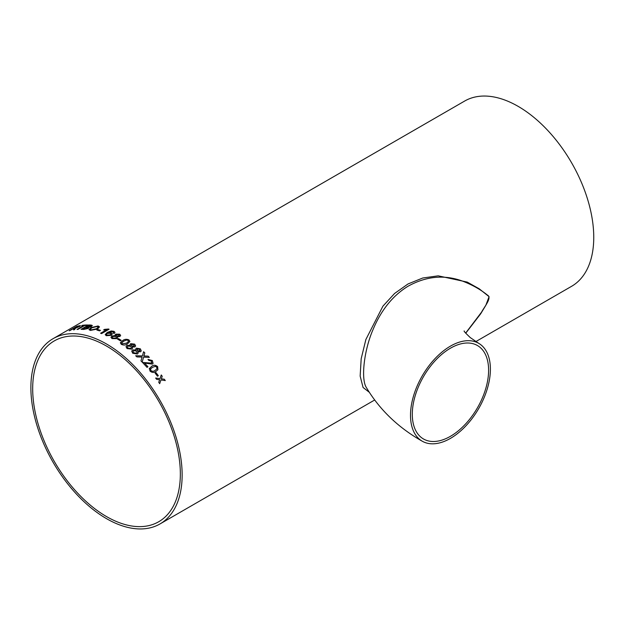 <?xml version="1.0" encoding="UTF-8"?>
<svg xmlns="http://www.w3.org/2000/svg" width="625" height="625" viewBox="0 0 625 625"><rect width="100%" height="100%" fill="white"/><g stroke="black" fill="none" stroke-linecap="round" stroke-linejoin="round"><path stroke-width="0.94" d="M465.648 333.094L481.555 312.141C484.297 306.875 492.375 297.555 487.414 295.086C480.43 289.406 471.984 284.688 462.07 280.93C444.078 274.492 426.062 276.258 408.016 286.242C392.812 295.578 381.117 310.102 372.93 329.812C364.062 350.281 360.703 379.195 366.453 387.688C379.695 409.797 398.273 427.625 422.203 441.18A56.492 32.617 120 0 0 478.695 408.555A56.492 32.617 120 0 0 478.695 343.32A56.492 32.617 120 0 0 450.453 346.125A56.492 32.617 120 0 0 413.547 395.906A56.492 32.617 120 0 0 422.203 441.18M450.453 348.195A53.953 31.148 120 0 0 444.562 352.125A53.953 31.148 120 0 0 414.18 399.531A53.953 31.148 120 0 0 423.477 438.977A53.953 31.148 120 0 0 477.43 407.828A53.953 31.148 120 0 0 477.43 345.523A53.953 31.148 120 0 0 450.453 348.195M475.836 341.586L571.602 286.305A106.953 61.75 -120 0 0 571.602 162.805A106.953 61.75 -120 0 0 464.648 101.055L53.039 338.695A106.953 61.75 -120 0 0 36.641 424.398A106.953 61.75 -120 0 0 106.516 518.648A106.953 61.75 -120 0 0 159.992 523.945A106.953 61.75 -120 0 0 159.992 400.445A106.953 61.75 -120 0 0 53.039 338.695M158.75 382.32L159.625 379.758L156.617 379.344A106.953 61.75 60 0 0 155.648 378.039L160.016 378.625L161.25 374.961A106.953 61.75 60 0 1 162.211 376.266L161.352 378.812L164.344 379.242A106.953 61.75 60 0 1 165.273 380.578L160.961 379.945L159.68 383.656A106.953 61.75 60 0 0 158.75 382.32M155.094 373.125L155.961 372.625A106.953 61.75 60 0 1 158.344 375.711L157.477 376.211A106.953 61.75 60 0 0 155.094 373.125M151.664 366.305L149.211 368.875L151.664 366.305C153.578 364.836 155.57 364.945 157.641 366.625L157.922 369.758L155.922 371.422C154.016 372.883 152.039 372.75 149.992 371.039L149.492 368.211M151.469 363.148L151.453 361.039L148.789 360.406L147.992 359.406L152.344 360.555L153.078 363.414L152.367 364.102L144.594 363.094A106.953 61.75 60 0 1 147.961 366.797L146.992 367.359A106.953 61.75 60 0 0 142.477 362.438L151.484 363.125L151.898 362.711L151.469 363.148L142.469 362.469M141.906 357.617L142.062 357.07L136.914 356.914A106.953 61.75 60 0 0 135.672 355.758L142.398 355.922L143.594 351.742A106.953 61.75 60 0 1 144.82 352.891L143.805 355.969L148.141 356.141A106.953 61.75 60 0 1 149.352 357.383L143.602 357.125L142.164 362.109A106.953 61.75 60 0 0 140.969 360.883L141.906 357.617M143.586 351.773A106.906 61.727 60 0 1 144.812 352.922L143.797 356L148.141 356.141M136.016 349.984L135.766 348.945L136.406 348.172L140.367 348.836L141.258 350.906L140.508 351.789L137.953 351.68L138.219 353.039L137.367 354.023L132.734 353.266L131.734 351.094L132.703 349.914L136.016 349.984L132.695 349.945L131.727 351.109M130.328 345.375L130.047 344.461L130.703 343.648L134.695 344.148L135.641 345.961L134.867 346.938L132.289 346.906L132.609 348.086L131.734 349.148L127.062 348.57L126.008 346.672L126.992 345.414L130.328 345.375L126.984 345.445L126.008 346.688M122.719 340.523C124.602 339.141 126.68 338.945 128.953 339.93L129.898 341.445L127.531 343.844C125.648 345.219 123.57 345.383 121.312 344.344L120.359 342.789L122.719 340.555C124.602 339.172 126.68 338.977 128.953 339.969L129.898 341.461M120.352 342.82L122.719 340.555M117.547 339.086L118.414 338.586A106.953 61.75 60 0 1 121.219 340.32L120.352 340.82A106.953 61.75 60 0 0 117.547 339.086M110.945 337.336L111.938 336.023L115.281 335.664L115.641 334.156L119.664 334.18L120.656 335.414L119.875 336.5L117.273 336.719L117.625 337.5L116.742 338.648L112.031 338.602L110.938 337.32L111.93 335.984L115.281 335.625L114.984 335.016M113.203 333.117L113.625 332.469L112.047 331.57L108.641 332.625L111.453 332.867L112.344 333.891L111.227 335.344L106.266 335.703L105.211 334.602L107.273 332.453L111.242 330.977L114.023 331.336L114.992 332.367L114.258 333.492L113.195 333.078L113.625 332.391L113.094 331.852M108.477 329.023L104.539 329.375L103.641 329.891L106.469 329.859L100.586 333.25A106.953 61.75 60 0 1 101.539 333.609L109.086 329.25A106.953 61.75 60 0 0 108.477 329.023L108.477 329.062A106.906 61.727 60 0 1 109.047 329.273M96.859 330.062L97.734 329.562A106.953 61.75 60 0 1 100.461 330.359L99.586 330.867A106.953 61.75 60 0 0 96.859 330.062M90.758 327.688L98.109 325.961L99.5 326.867L97.648 328.977L90.367 330.43L89.008 329.625L90.758 327.688L98.117 326L99.508 326.883M91.508 326.43L88.836 327.258L89.156 327.531L88.836 327.258L88.344 328.445L83.617 329.445A106.953 61.75 60 0 0 81.047 329.336L88.594 324.977A106.953 61.75 60 0 1 91.164 325.086L92.328 325.492L91.508 326.43M87.641 324.969L86.773 325.477A106.953 61.75 60 0 0 84.625 325.531L77.945 329.383A106.953 61.75 60 0 0 77.016 329.445L83.695 325.586A106.953 61.75 60 0 0 81.602 325.789L82.477 325.281A106.953 61.75 60 0 1 87.641 324.969M74.672 328.305L74.273 328.383A106.953 61.75 60 0 0 73.383 328.594L70 330.547A106.953 61.75 60 0 0 69.141 330.773L76.688 326.414A106.953 61.75 60 0 1 79.367 325.781L80.461 325.734L79.367 325.781C80.742 325.484 80.773 325.758 79.453 326.594L75.742 328.047L74.461 329.703A106.953 61.75 60 0 0 73.43 329.852L74.836 328.375M369.188 392.203L363.07 387.484L360.148 376.062L361.188 358.727L365.875 339.5L382.938 306.148L394.594 293.469L408 283.969L422.758 278L438.195 275.836L467.242 282.094L479.234 288.82L489.078 296.656L485.859 305.25L480.68 313.797L465.742 333.203M106.516 516.57A104.414 60.281 -120 0 0 158.719 521.742A104.414 60.281 -120 0 0 158.719 401.18A104.414 60.281 -120 0 0 54.305 340.898A104.414 60.281 -120 0 0 38.305 424.563A104.414 60.281 -120 0 0 106.516 516.57M73.445 329.891L74.234 329.062M74.25 329.109L74.695 328.352M69.312 330.727L76.688 326.414M76.703 326.461A106.906 61.727 60 0 1 79.383 325.82M75.938 327.758L78.547 326.789L78.547 326.32L78.547 326.789L75.938 327.758A106.906 61.727 60 0 0 74.273 328.133L74.258 328.094A106.953 61.75 60 0 1 75.914 327.711M78.523 326.281L78.531 326.742L78.523 326.281A106.953 61.75 60 0 0 76.68 326.695L74.258 328.094M81.719 325.773L82.477 325.281M82.492 325.328A106.906 61.727 60 0 1 87.57 325.016M77.117 329.438L83.695 325.586M81.133 329.336L88.609 325.016A106.906 61.727 60 0 1 91.172 325.133L92.336 325.508M90.438 326.422L90.43 326.383C91.227 325.82 91.078 325.555 89.992 325.57A106.953 61.75 60 0 0 88.688 325.508L86.375 326.891A106.906 61.727 60 0 1 87.789 326.961L91 325.828M84.516 328.984L87.984 327.742L84.508 328.945A106.953 61.75 60 0 0 82.883 328.859L82.891 328.898A106.906 61.727 60 0 1 84.516 328.984L84.508 328.945M82.883 328.859L85.492 327.352A106.953 61.75 60 0 1 87.008 327.43L87.969 327.703M88.711 326.969L87.781 326.922A106.953 61.75 60 0 0 86.367 326.844M91.008 325.852L88.703 326.93M89.008 329.648L90.773 327.727M91.242 329.961L96.641 328.766L98.18 327.086L96.633 328.719L91.227 329.922L90.305 329.375L91.227 329.922M90.32 329.414L91.742 327.836L97.242 326.461L98.18 327.109M96.914 330.078L97.734 329.562M97.742 329.602A106.906 61.727 60 0 1 100.414 330.383M100.633 333.266L106.469 329.859M103.711 329.898L108.477 329.062M108.641 332.625L111.461 332.906L112.344 333.914M105.211 334.625L107.273 332.492L111.25 331.016L114.031 331.375L114.992 332.383M107.07 335.203L110.234 334.93L111.008 333.969L110.234 334.891L107.062 335.164L106.414 334.484L107.062 335.164M106.414 334.523L107.203 333.453L110.32 333.25L111 333.945M115.641 334.156L119.664 334.219L120.656 335.43M117.273 336.719L117.625 337.516M115.281 335.664L115.648 334.195M116.117 335.289L116.688 335.961L118.883 336L119.344 335.352L118.883 335.961L116.688 335.922L116.117 335.289L116.609 334.664L118.805 334.688L118.883 336M112.906 338.141L115.789 338.117L116.445 337.258L115.789 338.078L112.906 338.102L112.234 337.289L112.906 338.102M112.234 337.328L112.914 336.477L115.781 336.414L116.445 337.258M117.578 339.109L118.414 338.586M118.414 338.625A106.906 61.727 60 0 1 121.188 340.336M122.18 343.875L126.57 343.188L128.57 341.352L126.578 343.148L122.18 343.844L121.688 342.961L122.18 343.844M121.688 343L123.688 341.156L126.555 340.039L128.07 340.422L128.57 341.352M130.703 343.648L134.688 344.18L135.633 345.977M132.289 346.906L132.602 348.102M130.047 344.484L130.695 343.688M131.648 344.406L131.711 345.93L133.891 346.219L134.352 345.625L133.898 346.188L131.719 345.898L131.656 344.375L133.836 344.664L133.891 346.219M131.172 344.984L131.656 344.375M127.289 346.938L127.938 348.109L130.789 348.406L131.445 347.594L130.797 348.367L127.938 348.078L127.289 346.922L127.969 346.117L130.812 346.375L131.438 347.609M136.406 348.172L140.359 348.867L141.25 350.922M137.953 351.68L138.219 353.055M135.758 348.961L136.398 348.211M137.336 349.008L137.383 350.617L139.539 351L140 350.438L139.555 350.969L137.391 350.586L137.344 348.977L139.508 349.352L139.539 351M136.867 349.555L137.344 348.977M133.609 352.797L136.438 353.203L137.078 352.461L136.445 353.172L133.617 352.766L132.992 351.469L133.617 352.766M132.984 351.5L133.664 350.695L136.492 351.062L137.078 352.445M142.148 362.141L143.602 357.125M148.125 356.172A106.906 61.727 60 0 1 149.312 357.375M144.148 355.227L143.797 356M142.383 355.953L135.664 355.789M147.977 359.43L152.328 360.586L153.07 363.422M144.594 363.094L144.586 363.125A106.906 61.727 60 0 1 147.93 366.812M157.641 366.625L157.914 369.773M151.656 366.328C153.562 364.867 155.555 364.969 157.625 366.648M150.852 370.562C152.367 371.57 153.773 371.516 155.07 370.398L156.93 368.922L155.086 370.375C153.789 371.492 152.383 371.547 150.867 370.539L150.641 368.828L150.852 370.562M150.625 368.859L152.531 367.305L155.359 366.359L156.758 367.117L156.93 368.922M155.102 373.133L155.961 372.625M155.945 372.641A106.906 61.727 60 0 1 158.32 375.727M159.664 383.672L160.961 379.945M161.242 374.992A106.906 61.727 60 0 1 162.195 376.281L161.336 378.828L164.344 379.242A106.906 61.727 60 0 1 165.242 380.57M159.992 378.641L155.633 378.062M478.695 343.32L470.297 337.609C465.727 333.297 463.688 331.07 464.18 330.93M159.992 523.945L374.602 400.039"/></g></svg>
